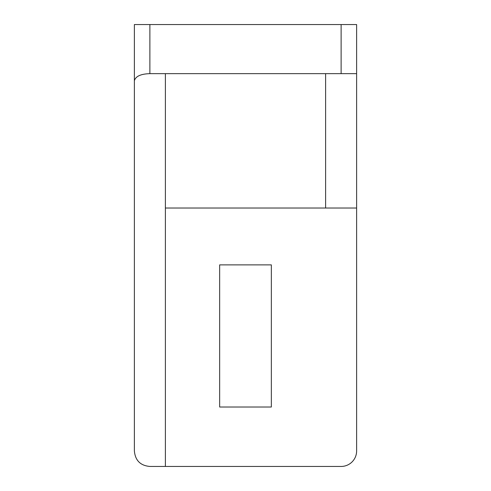 <?xml version="1.0" encoding="UTF-8"?>
<svg xmlns="http://www.w3.org/2000/svg" width="491" height="491" viewBox="0 0 491 491"><rect width="100%" height="100%" fill="white"/><g stroke="black" fill="none" stroke-linecap="round" stroke-linejoin="round"><path stroke-width="0.74" d="M134.381 80.751L134.381 24.55L356.619 24.55L356.619 73.65L149.884 73.65C140.782 73.926 135.614 76.295 134.381 80.751L134.381 450.947C135.234 460.46 140.408 465.628 149.884 466.45L341.116 466.45A15.503 15.503 0 0 0 356.619 450.947L356.619 208.031L165.387 208.031M356.619 73.65L356.619 208.031M219.655 264.882L219.655 407.014L271.345 407.014L271.345 264.882L219.655 264.882M165.387 73.65L165.387 466.45M325.613 73.65L325.613 208.031M149.884 73.65L149.884 24.55M341.116 24.55L341.116 73.65"/></g></svg>
